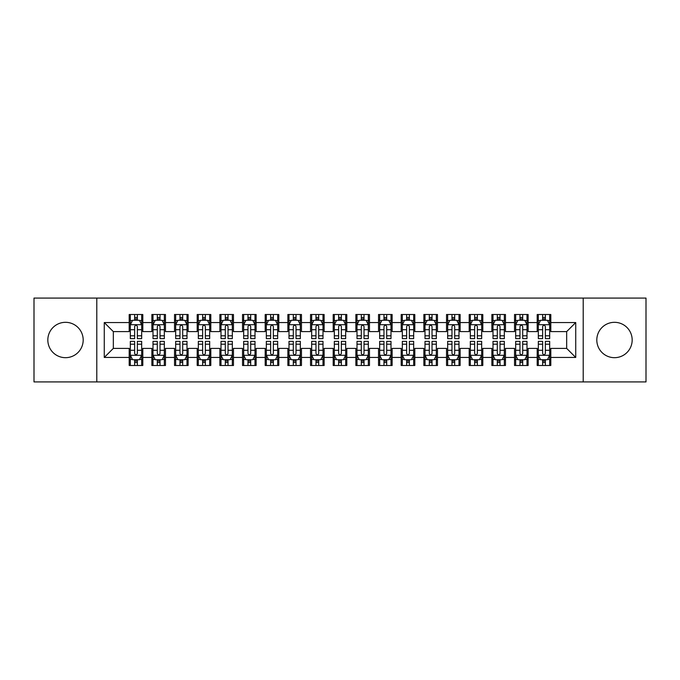 <?xml version="1.0" encoding="UTF-8"?>
<svg xmlns="http://www.w3.org/2000/svg" width="680" height="680" viewBox="0 0 680 680"><rect width="100%" height="100%" fill="white"/><g stroke="black" fill="none" stroke-linecap="round" stroke-linejoin="round"><path stroke-width="1.02" d="M614.49 322.32A17.68 17.68 0 0 0 596.81 340A17.68 17.68 0 0 0 614.49 357.68A17.68 17.68 0 0 0 632.17 340A17.68 17.68 0 0 0 614.49 322.32M65.509 322.32A17.68 17.68 0 0 0 47.83 340A17.68 17.68 0 0 0 65.509 357.68A17.68 17.68 0 0 0 83.189 340A17.68 17.68 0 0 0 65.509 322.32M583.211 381.93L646 381.93L646 298.07L583.211 298.07L583.211 381.93L96.79 381.93L96.79 298.07L34 298.07L34 381.93L96.79 381.93M583.211 298.07L96.79 298.07M104.269 357.45L104.269 322.55L129.2 322.55L129.2 331.611L113.331 331.611L113.331 348.389L104.269 357.45L129.2 357.45L129.2 365.5L142.8 365.5L142.8 357.45L151.869 357.45L151.869 365.5L165.469 365.5L165.469 357.45L174.531 357.45L174.531 365.5L188.131 365.5L188.131 357.45L197.2 357.45L197.2 365.5L210.8 365.5L210.8 357.45L219.87 357.45L219.87 365.5L233.47 365.5L233.47 357.45L242.53 357.45L242.53 365.5L256.13 365.5L256.13 357.45L265.2 357.45L265.2 365.5L278.8 365.5L278.8 357.45L287.87 357.45L287.87 365.5L301.469 365.5L301.469 357.45L310.53 357.45L310.53 365.5L324.13 365.5L324.13 357.45L333.2 357.45L333.2 365.5L346.8 365.5L346.8 357.45L355.87 357.45L355.87 365.5L369.469 365.5L369.469 357.45L378.53 357.45L378.53 365.5L392.13 365.5L392.13 357.45L401.2 357.45L401.2 365.5L414.8 365.5L414.8 357.45L423.87 357.45L423.87 365.5L437.469 365.5L437.469 357.45L446.531 357.45L446.531 365.5L460.131 365.5L460.131 357.45L469.2 357.45L469.2 365.5L482.8 365.5L482.8 357.45L491.869 357.45L491.869 365.5L505.469 365.5L505.469 357.45L514.531 357.45L514.531 365.5L528.13 365.5L528.13 357.45L537.2 357.45L537.2 365.5L550.8 365.5L550.8 348.389L566.669 348.389L566.669 331.611L550.8 331.611L550.8 322.55L575.731 322.55L575.731 357.45L550.8 357.45M550.8 322.55L550.8 314.5L537.2 314.5L537.2 322.55L528.13 322.55L528.13 314.5L514.531 314.5L514.531 322.55L505.469 322.55L505.469 314.5L491.869 314.5L491.869 322.55L482.8 322.55L482.8 314.5L469.2 314.5L469.2 322.55L460.131 322.55L460.131 314.5L446.531 314.5L446.531 322.55L437.469 322.55L437.469 314.5L423.87 314.5L423.87 322.55L414.8 322.55L414.8 314.5L401.2 314.5L401.2 322.55L392.13 322.55L392.13 314.5L378.53 314.5L378.53 322.55L369.469 322.55L369.469 314.5L355.87 314.5L355.87 322.55L346.8 322.55L346.8 314.5L333.2 314.5L333.2 322.55L324.13 322.55L324.13 314.5L310.53 314.5L310.53 322.55L301.469 322.55L301.469 314.5L287.87 314.5L287.87 322.55L278.8 322.55L278.8 314.5L265.2 314.5L265.2 322.55L256.13 322.55L256.13 314.5L242.53 314.5L242.53 322.55L233.47 322.55L233.47 314.5L219.87 314.5L219.87 322.55L210.8 322.55L210.8 314.5L197.2 314.5L197.2 322.55L188.131 322.55L188.131 314.5L174.531 314.5L174.531 322.55L165.469 322.55L165.469 314.5L151.869 314.5L151.869 322.55L142.8 322.55L142.8 314.5L129.2 314.5L129.2 322.55M528.13 357.45L528.13 348.389L537.2 348.389L537.2 357.45M575.731 322.55L566.669 331.611M505.469 357.45L505.469 348.389L514.531 348.389L514.531 357.45M537.2 322.55L537.2 331.611L528.13 331.611L528.13 322.55M482.8 357.45L482.8 348.389L491.869 348.389L491.869 357.45M514.531 322.55L514.531 331.611L505.469 331.611L505.469 322.55M460.131 357.45L460.131 348.389L469.2 348.389L469.2 357.45M491.869 322.55L491.869 331.611L482.8 331.611L482.8 322.55M437.469 357.45L437.469 348.389L446.531 348.389L446.531 357.45M469.2 322.55L469.2 331.611L460.131 331.611L460.131 322.55M414.8 357.45L414.8 348.389L423.87 348.389L423.87 357.45M446.531 322.55L446.531 331.611L437.469 331.611L437.469 322.55M392.13 357.45L392.13 348.389L401.2 348.389L401.2 357.45M423.87 322.55L423.87 331.611L414.8 331.611L414.8 322.55M369.469 357.45L369.469 348.389L378.53 348.389L378.53 357.45M401.2 322.55L401.2 331.611L392.13 331.611L392.13 322.55M346.8 357.45L346.8 348.389L355.87 348.389L355.87 357.45M378.53 322.55L378.53 331.611L369.469 331.611L369.469 322.55M324.13 357.45L324.13 348.389L333.2 348.389L333.2 357.45M355.87 322.55L355.87 331.611L346.8 331.611L346.8 322.55M301.469 357.45L301.469 348.389L310.53 348.389L310.53 357.45M333.2 322.55L333.2 331.611L324.13 331.611L324.13 322.55M278.8 357.45L278.8 348.389L287.87 348.389L287.87 357.45M310.53 322.55L310.53 331.611L301.469 331.611L301.469 322.55M256.13 357.45L256.13 348.389L265.2 348.389L265.2 357.45M287.87 322.55L287.87 331.611L278.8 331.611L278.8 322.55M233.47 357.45L233.47 348.389L242.53 348.389L242.53 357.45M265.2 322.55L265.2 331.611L256.13 331.611L256.13 322.55M210.8 357.45L210.8 348.389L219.87 348.389L219.87 357.45M242.53 322.55L242.53 331.611L233.47 331.611L233.47 322.55M188.131 357.45L188.131 348.389L197.2 348.389L197.2 357.45M219.87 322.55L219.87 331.611L210.8 331.611L210.8 322.55M165.469 357.45L165.469 348.389L174.531 348.389L174.531 357.45M197.2 322.55L197.2 331.611L188.131 331.611L188.131 322.55M142.8 357.45L142.8 348.389L151.869 348.389L151.869 357.45M174.531 322.55L174.531 331.611L165.469 331.611L165.469 322.55M113.331 348.389L129.2 348.389L129.2 357.45M151.869 322.55L151.869 331.611L142.8 331.611L142.8 322.55M537.2 320.17L538.331 320.17M549.669 320.17L550.8 320.17M514.531 320.17L515.669 320.17M527 320.17L528.13 320.17M491.869 320.17L493 320.17M504.331 320.17L505.469 320.17M469.2 320.17L470.331 320.17M481.669 320.17L482.8 320.17M446.531 320.17L447.669 320.17M459 320.17L460.131 320.17M423.87 320.17L425 320.17M436.331 320.17L437.469 320.17M401.2 320.17L402.33 320.17M413.67 320.17L414.8 320.17M378.53 320.17L379.67 320.17M391 320.17L392.13 320.17M355.87 320.17L357 320.17M368.33 320.17L369.469 320.17M333.2 320.17L334.33 320.17M345.67 320.17L346.8 320.17M310.53 320.17L311.67 320.17M323 320.17L324.13 320.17M287.87 320.17L289 320.17M300.33 320.17L301.469 320.17M265.2 320.17L266.33 320.17M277.67 320.17L278.8 320.17M242.53 320.17L243.669 320.17M255 320.17L256.13 320.17M219.87 320.17L221 320.17M232.33 320.17L233.47 320.17M197.2 320.17L198.331 320.17M209.669 320.17L210.8 320.17M174.531 320.17L175.669 320.17M187 320.17L188.131 320.17M151.869 320.17L153 320.17M164.331 320.17L165.469 320.17M129.2 320.17L130.331 320.17M141.669 320.17L142.8 320.17M129.2 359.83L130.331 359.83M141.669 359.83L142.8 359.83M151.869 359.83L153 359.83M164.331 359.83L165.469 359.83M174.531 359.83L175.669 359.83M187 359.83L188.131 359.83M197.2 359.83L198.331 359.83M209.669 359.83L210.8 359.83M219.87 359.83L221 359.83M232.33 359.83L233.47 359.83M242.53 359.83L243.669 359.83M255 359.83L256.13 359.83M265.2 359.83L266.33 359.83M277.67 359.83L278.8 359.83M287.87 359.83L289 359.83M300.33 359.83L301.469 359.83M310.53 359.83L311.67 359.83M323 359.83L324.13 359.83M333.2 359.83L334.33 359.83M345.67 359.83L346.8 359.83M355.87 359.83L357 359.83M368.33 359.83L369.469 359.83M378.53 359.83L379.67 359.83M391 359.83L392.13 359.83M401.2 359.83L402.33 359.83M413.67 359.83L414.8 359.83M423.87 359.83L425 359.83M436.331 359.83L437.469 359.83M446.531 359.83L447.669 359.83M459 359.83L460.131 359.83M469.2 359.83L470.331 359.83M481.669 359.83L482.8 359.83M491.869 359.83L493 359.83M504.331 359.83L505.469 359.83M514.531 359.83L515.669 359.83M527 359.83L528.13 359.83M537.2 359.83L538.331 359.83M549.669 359.83L550.8 359.83M104.269 322.55L113.331 331.611M566.669 348.389L575.731 357.45M137.36 317.45L134.64 317.45M141.669 335.801L137.36 335.801L137.36 338.64L141.669 338.64L141.669 324.81L139.4 320.28L132.6 320.28L130.331 324.81L130.331 338.64L134.64 338.64L134.64 335.801L130.331 335.801M130.331 324.81L130.331 314.5M141.669 324.81L141.669 314.5M134.64 320.28L134.64 314.5M137.36 314.5L137.36 320.28M137.36 335.801L137.36 326.51C136.451 324.768 135.549 324.768 134.64 326.51L134.64 335.801M137.36 320.17L134.64 320.17M134.64 362.55L137.36 362.55M130.331 344.199L134.64 344.199L134.64 341.36L130.331 341.36L130.331 355.19L132.6 359.72L139.4 359.72L141.669 355.19L141.669 341.36L137.36 341.36L137.36 344.199L141.669 344.199M141.669 355.19L141.669 365.5M130.331 355.19L130.331 365.5M137.36 359.72L137.36 365.5M134.64 365.5L134.64 359.72M134.64 344.199L134.64 353.49C135.549 355.232 136.451 355.232 137.36 353.49L137.36 344.199M134.64 359.83L137.36 359.83M160.03 317.45L157.309 317.45M164.331 335.801L160.03 335.801L160.03 338.64L164.331 338.64L164.331 324.81L162.069 320.28L155.269 320.28L153 324.81L153 338.64L157.309 338.64L157.309 335.801L153 335.801M153 324.81L153 314.5M164.331 324.81L164.331 314.5M157.309 320.28L157.309 314.5M160.03 314.5L160.03 320.28M160.03 335.801L160.03 326.51C159.12 324.768 158.21 324.768 157.309 326.51L157.309 335.801M160.03 320.17L157.309 320.17M182.691 317.45L179.97 317.45M187 335.801L182.691 335.801L182.691 338.64L187 338.64L187 324.81L184.731 320.28L177.93 320.28L175.669 324.81L175.669 338.64L179.97 338.64L179.97 335.801L175.669 335.801M175.669 324.81L175.669 314.5M187 324.81L187 314.5M179.97 320.28L179.97 314.5M182.691 314.5L182.691 320.28M182.691 335.801L182.691 326.51C181.79 324.768 180.88 324.768 179.97 326.51L179.97 335.801M182.691 320.17L179.97 320.17M157.309 362.55L160.03 362.55M153 344.199L157.309 344.199L157.309 341.36L153 341.36L153 355.19L155.269 359.72L162.069 359.72L164.331 355.19L164.331 341.36L160.03 341.36L160.03 344.199L164.331 344.199M164.331 355.19L164.331 365.5M153 355.19L153 365.5M160.03 359.72L160.03 365.5M157.309 365.5L157.309 359.72M157.309 344.199L157.309 353.49C158.21 355.232 159.12 355.232 160.03 353.49L160.03 344.199M157.309 359.83L160.03 359.83M179.97 362.55L182.691 362.55M175.669 344.199L179.97 344.199L179.97 341.36L175.669 341.36L175.669 355.19L177.93 359.72L184.731 359.72L187 355.19L187 341.36L182.691 341.36L182.691 344.199L187 344.199M187 355.19L187 365.5M175.669 355.19L175.669 365.5M182.691 359.72L182.691 365.5M179.97 365.5L179.97 359.72M179.97 344.199L179.97 353.49C180.88 355.232 181.79 355.232 182.691 353.49L182.691 344.199M179.97 359.83L182.691 359.83M205.36 317.45L202.64 317.45M209.669 335.801L205.36 335.801L205.36 338.64L209.669 338.64L209.669 324.81L207.4 320.28L200.6 320.28L198.331 324.81L198.331 338.64L202.64 338.64L202.64 335.801L198.331 335.801M198.331 324.81L198.331 314.5M209.669 324.81L209.669 314.5M202.64 320.28L202.64 314.5M205.36 314.5L205.36 320.28M205.36 335.801L205.36 326.51C204.451 324.768 203.549 324.768 202.64 326.51L202.64 335.801M205.36 320.17L202.64 320.17M228.029 317.45L225.309 317.45M232.33 335.801L228.029 335.801L228.029 338.64L232.33 338.64L232.33 324.81L230.07 320.28L223.269 320.28L221 324.81L221 338.64L225.309 338.64L225.309 335.801L221 335.801M221 324.81L221 314.5M232.33 324.81L232.33 314.5M225.309 320.28L225.309 314.5M228.029 314.5L228.029 320.28M228.029 335.801L228.029 326.51C227.12 324.768 226.21 324.768 225.309 326.51L225.309 335.801M228.029 320.17L225.309 320.17M202.64 362.55L205.36 362.55M198.331 344.199L202.64 344.199L202.64 341.36L198.331 341.36L198.331 355.19L200.6 359.72L207.4 359.72L209.669 355.19L209.669 341.36L205.36 341.36L205.36 344.199L209.669 344.199M209.669 355.19L209.669 365.5M198.331 355.19L198.331 365.5M205.36 359.72L205.36 365.5M202.64 365.5L202.64 359.72M202.64 344.199L202.64 353.49C203.549 355.232 204.451 355.232 205.36 353.49L205.36 344.199M202.64 359.83L205.36 359.83M225.309 362.55L228.029 362.55M221 344.199L225.309 344.199L225.309 341.36L221 341.36L221 355.19L223.269 359.72L230.07 359.72L232.33 355.19L232.33 341.36L228.029 341.36L228.029 344.199L232.33 344.199M232.33 355.19L232.33 365.5M221 355.19L221 365.5M228.029 359.72L228.029 365.5M225.309 365.5L225.309 359.72M225.309 344.199L225.309 353.49C226.21 355.232 227.12 355.232 228.029 353.49L228.029 344.199M225.309 359.83L228.029 359.83M250.69 317.45L247.971 317.45M255 335.801L250.69 335.801L250.69 338.64L255 338.64L255 324.81L252.73 320.28L245.93 320.28L243.669 324.81L243.669 338.64L247.971 338.64L247.971 335.801L243.669 335.801M243.669 324.81L243.669 314.5M255 324.81L255 314.5M247.971 320.28L247.971 314.5M250.69 314.5L250.69 320.28M250.69 335.801L250.69 326.51C249.79 324.768 248.88 324.768 247.971 326.51L247.971 335.801M250.69 320.17L247.971 320.17M247.971 362.55L250.69 362.55M243.669 344.199L247.971 344.199L247.971 341.36L243.669 341.36L243.669 355.19L245.93 359.72L252.73 359.72L255 355.19L255 341.36L250.69 341.36L250.69 344.199L255 344.199M255 355.19L255 365.5M243.669 355.19L243.669 365.5M250.69 359.72L250.69 365.5M247.971 365.5L247.971 359.72M247.971 344.199L247.971 353.49C248.88 355.232 249.79 355.232 250.69 353.49L250.69 344.199M247.971 359.83L250.69 359.83M273.36 317.45L270.64 317.45M277.67 335.801L273.36 335.801L273.36 338.64L277.67 338.64L277.67 324.81L275.4 320.28L268.6 320.28L266.33 324.81L266.33 338.64L270.64 338.64L270.64 335.801L266.33 335.801M266.33 324.81L266.33 314.5M277.67 324.81L277.67 314.5M270.64 320.28L270.64 314.5M273.36 314.5L273.36 320.28M273.36 335.801L273.36 326.51C272.45 324.768 271.55 324.768 270.64 326.51L270.64 335.801M273.36 320.17L270.64 320.17M270.64 362.55L273.36 362.55M266.33 344.199L270.64 344.199L270.64 341.36L266.33 341.36L266.33 355.19L268.6 359.72L275.4 359.72L277.67 355.19L277.67 341.36L273.36 341.36L273.36 344.199L277.67 344.199M277.67 355.19L277.67 365.5M266.33 355.19L266.33 365.5M273.36 359.72L273.36 365.5M270.64 365.5L270.64 359.72M270.64 344.199L270.64 353.49C271.55 355.232 272.45 355.232 273.36 353.49L273.36 344.199M270.64 359.83L273.36 359.83M296.029 317.45L293.31 317.45M300.33 335.801L296.029 335.801L296.029 338.64L300.33 338.64L300.33 324.81L298.07 320.28L291.269 320.28L289 324.81L289 338.64L293.31 338.64L293.31 335.801L289 335.801M289 324.81L289 314.5M300.33 324.81L300.33 314.5M293.31 320.28L293.31 314.5M296.029 314.5L296.029 320.28M296.029 335.801L296.029 326.51C295.12 324.768 294.21 324.768 293.31 326.51L293.31 335.801M296.029 320.17L293.31 320.17M293.31 362.55L296.029 362.55M289 344.199L293.31 344.199L293.31 341.36L289 341.36L289 355.19L291.269 359.72L298.07 359.72L300.33 355.19L300.33 341.36L296.029 341.36L296.029 344.199L300.33 344.199M300.33 355.19L300.33 365.5M289 355.19L289 365.5M296.029 359.72L296.029 365.5M293.31 365.5L293.31 359.72M293.31 344.199L293.31 353.49C294.21 355.232 295.12 355.232 296.029 353.49L296.029 344.199M293.31 359.83L296.029 359.83M318.69 317.45L315.971 317.45M323 335.801L318.69 335.801L318.69 338.64L323 338.64L323 324.81L320.731 320.28L313.93 320.28L311.67 324.81L311.67 338.64L315.971 338.64L315.971 335.801L311.67 335.801M311.67 324.81L311.67 314.5M323 324.81L323 314.5M315.971 320.28L315.971 314.5M318.69 314.5L318.69 320.28M318.69 335.801L318.69 326.51C317.789 324.768 316.88 324.768 315.971 326.51L315.971 335.801M318.69 320.17L315.971 320.17M315.971 362.55L318.69 362.55M311.67 344.199L315.971 344.199L315.971 341.36L311.67 341.36L311.67 355.19L313.93 359.72L320.731 359.72L323 355.19L323 341.36L318.69 341.36L318.69 344.199L323 344.199M323 355.19L323 365.5M311.67 355.19L311.67 365.5M318.69 359.72L318.69 365.5M315.971 365.5L315.971 359.72M315.971 344.199L315.971 353.49C316.88 355.232 317.789 355.232 318.69 353.49L318.69 344.199M315.971 359.83L318.69 359.83M341.36 317.45L338.64 317.45M345.67 335.801L341.36 335.801L341.36 338.64L345.67 338.64L345.67 324.81L343.4 320.28L336.6 320.28L334.33 324.81L334.33 338.64L338.64 338.64L338.64 335.801L334.33 335.801M334.33 324.81L334.33 314.5M345.67 324.81L345.67 314.5M338.64 320.28L338.64 314.5M341.36 314.5L341.36 320.28M341.36 335.801L341.36 326.51C340.45 324.768 339.55 324.768 338.64 326.51L338.64 335.801M341.36 320.17L338.64 320.17M338.64 362.55L341.36 362.55M334.33 344.199L338.64 344.199L338.64 341.36L334.33 341.36L334.33 355.19L336.6 359.72L343.4 359.72L345.67 355.19L345.67 341.36L341.36 341.36L341.36 344.199L345.67 344.199M345.67 355.19L345.67 365.5M334.33 355.19L334.33 365.5M341.36 359.72L341.36 365.5M338.64 365.5L338.64 359.72M338.64 344.199L338.64 353.49C339.55 355.232 340.45 355.232 341.36 353.49L341.36 344.199M338.64 359.83L341.36 359.83M364.029 317.45L361.309 317.45M368.33 335.801L364.029 335.801L364.029 338.64L368.33 338.64L368.33 324.81L366.07 320.28L359.269 320.28L357 324.81L357 338.64L361.309 338.64L361.309 335.801L357 335.801M357 324.81L357 314.5M368.33 324.81L368.33 314.5M361.309 320.28L361.309 314.5M364.029 314.5L364.029 320.28M364.029 335.801L364.029 326.51C363.12 324.768 362.21 324.768 361.309 326.51L361.309 335.801M364.029 320.17L361.309 320.17M361.309 362.55L364.029 362.55M357 344.199L361.309 344.199L361.309 341.36L357 341.36L357 355.19L359.269 359.72L366.07 359.72L368.33 355.19L368.33 341.36L364.029 341.36L364.029 344.199L368.33 344.199M368.33 355.19L368.33 365.5M357 355.19L357 365.5M364.029 359.72L364.029 365.5M361.309 365.5L361.309 359.72M361.309 344.199L361.309 353.49C362.21 355.232 363.12 355.232 364.029 353.49L364.029 344.199M361.309 359.83L364.029 359.83M386.69 317.45L383.971 317.45M391 335.801L386.69 335.801L386.69 338.64L391 338.64L391 324.81L388.73 320.28L381.93 320.28L379.67 324.81L379.67 338.64L383.971 338.64L383.971 335.801L379.67 335.801M379.67 324.81L379.67 314.5M391 324.81L391 314.5M383.971 320.28L383.971 314.5M386.69 314.5L386.69 320.28M386.69 335.801L386.69 326.51C385.789 324.768 384.88 324.768 383.971 326.51L383.971 335.801M386.69 320.17L383.971 320.17M383.971 362.55L386.69 362.55M379.67 344.199L383.971 344.199L383.971 341.36L379.67 341.36L379.67 355.19L381.93 359.72L388.73 359.72L391 355.19L391 341.36L386.69 341.36L386.69 344.199L391 344.199M391 355.19L391 365.5M379.67 355.19L379.67 365.5M386.69 359.72L386.69 365.5M383.971 365.5L383.971 359.72M383.971 344.199L383.971 353.49C384.88 355.232 385.789 355.232 386.69 353.49L386.69 344.199M383.971 359.83L386.69 359.83M409.36 317.45L406.64 317.45M413.67 335.801L409.36 335.801L409.36 338.64L413.67 338.64L413.67 324.81L411.4 320.28L404.6 320.28L402.33 324.81L402.33 338.64L406.64 338.64L406.64 335.801L402.33 335.801M402.33 324.81L402.33 314.5M413.67 324.81L413.67 314.5M406.64 320.28L406.64 314.5M409.36 314.5L409.36 320.28M409.36 335.801L409.36 326.51C408.45 324.768 407.55 324.768 406.64 326.51L406.64 335.801M409.36 320.17L406.64 320.17M406.64 362.55L409.36 362.55M402.33 344.199L406.64 344.199L406.64 341.36L402.33 341.36L402.33 355.19L404.6 359.72L411.4 359.72L413.67 355.19L413.67 341.36L409.36 341.36L409.36 344.199L413.67 344.199M413.67 355.19L413.67 365.5M402.33 355.19L402.33 365.5M409.36 359.72L409.36 365.5M406.64 365.5L406.64 359.72M406.64 344.199L406.64 353.49C407.55 355.232 408.45 355.232 409.36 353.49L409.36 344.199M406.64 359.83L409.36 359.83M432.029 317.45L429.309 317.45M436.331 335.801L432.029 335.801L432.029 338.64L436.331 338.64L436.331 324.81L434.07 320.28L427.269 320.28L425 324.81L425 338.64L429.309 338.64L429.309 335.801L425 335.801M425 324.81L425 314.5M436.331 324.81L436.331 314.5M429.309 320.28L429.309 314.5M432.029 314.5L432.029 320.28M432.029 335.801L432.029 326.51C431.12 324.768 430.21 324.768 429.309 326.51L429.309 335.801M432.029 320.17L429.309 320.17M429.309 362.55L432.029 362.55M425 344.199L429.309 344.199L429.309 341.36L425 341.36L425 355.19L427.269 359.72L434.07 359.72L436.331 355.19L436.331 341.36L432.029 341.36L432.029 344.199L436.331 344.199M436.331 355.19L436.331 365.5M425 355.19L425 365.5M432.029 359.72L432.029 365.5M429.309 365.5L429.309 359.72M429.309 344.199L429.309 353.49C430.21 355.232 431.12 355.232 432.029 353.49L432.029 344.199M429.309 359.83L432.029 359.83M454.69 317.45L451.971 317.45M459 335.801L454.69 335.801L454.69 338.64L459 338.64L459 324.81L456.731 320.28L449.93 320.28L447.669 324.81L447.669 338.64L451.971 338.64L451.971 335.801L447.669 335.801M447.669 324.81L447.669 314.5M459 324.81L459 314.5M451.971 320.28L451.971 314.5M454.69 314.5L454.69 320.28M454.69 335.801L454.69 326.51C453.789 324.768 452.88 324.768 451.971 326.51L451.971 335.801M454.69 320.17L451.971 320.17M451.971 362.55L454.69 362.55M447.669 344.199L451.971 344.199L451.971 341.36L447.669 341.36L447.669 355.19L449.93 359.72L456.731 359.72L459 355.19L459 341.36L454.69 341.36L454.69 344.199L459 344.199M459 355.19L459 365.5M447.669 355.19L447.669 365.5M454.69 359.72L454.69 365.5M451.971 365.5L451.971 359.72M451.971 344.199L451.971 353.49C452.88 355.232 453.789 355.232 454.69 353.49L454.69 344.199M451.971 359.83L454.69 359.83M477.36 317.45L474.64 317.45M481.669 335.801L477.36 335.801L477.36 338.64L481.669 338.64L481.669 324.81L479.4 320.28L472.6 320.28L470.331 324.81L470.331 338.64L474.64 338.64L474.64 335.801L470.331 335.801M470.331 324.81L470.331 314.5M481.669 324.81L481.669 314.5M474.64 320.28L474.64 314.5M477.36 314.5L477.36 320.28M477.36 335.801L477.36 326.51C476.45 324.768 475.55 324.768 474.64 326.51L474.64 335.801M477.36 320.17L474.64 320.17M474.64 362.55L477.36 362.55M470.331 344.199L474.64 344.199L474.64 341.36L470.331 341.36L470.331 355.19L472.6 359.72L479.4 359.72L481.669 355.19L481.669 341.36L477.36 341.36L477.36 344.199L481.669 344.199M481.669 355.19L481.669 365.5M470.331 355.19L470.331 365.5M477.36 359.72L477.36 365.5M474.64 365.5L474.64 359.72M474.64 344.199L474.64 353.49C475.55 355.232 476.45 355.232 477.36 353.49L477.36 344.199M474.64 359.83L477.36 359.83M500.029 317.45L497.31 317.45M504.331 335.801L500.029 335.801L500.029 338.64L504.331 338.64L504.331 324.81L502.069 320.28L495.269 320.28L493 324.81L493 338.64L497.31 338.64L497.31 335.801L493 335.801M493 324.81L493 314.5M504.331 324.81L504.331 314.5M497.31 320.28L497.31 314.5M500.029 314.5L500.029 320.28M500.029 335.801L500.029 326.51C499.12 324.768 498.21 324.768 497.31 326.51L497.31 335.801M500.029 320.17L497.31 320.17M497.31 362.55L500.029 362.55M493 344.199L497.31 344.199L497.31 341.36L493 341.36L493 355.19L495.269 359.72L502.069 359.72L504.331 355.19L504.331 341.36L500.029 341.36L500.029 344.199L504.331 344.199M504.331 355.19L504.331 365.5M493 355.19L493 365.5M500.029 359.72L500.029 365.5M497.31 365.5L497.31 359.72M497.31 344.199L497.31 353.49C498.21 355.232 499.12 355.232 500.029 353.49L500.029 344.199M497.31 359.83L500.029 359.83M522.69 317.45L519.971 317.45M527 335.801L522.69 335.801L522.69 338.64L527 338.64L527 324.81L524.731 320.28L517.931 320.28L515.669 324.81L515.669 338.64L519.971 338.64L519.971 335.801L515.669 335.801M515.669 324.81L515.669 314.5M527 324.81L527 314.5M519.971 320.28L519.971 314.5M522.69 314.5L522.69 320.28M522.69 335.801L522.69 326.51C521.789 324.768 520.88 324.768 519.971 326.51L519.971 335.801M522.69 320.17L519.971 320.17M519.971 362.55L522.69 362.55M515.669 344.199L519.971 344.199L519.971 341.36L515.669 341.36L515.669 355.19L517.931 359.72L524.731 359.72L527 355.19L527 341.36L522.69 341.36L522.69 344.199L527 344.199M527 355.19L527 365.5M515.669 355.19L515.669 365.5M522.69 359.72L522.69 365.5M519.971 365.5L519.971 359.72M519.971 344.199L519.971 353.49C520.88 355.232 521.789 355.232 522.69 353.49L522.69 344.199M519.971 359.83L522.69 359.83M545.36 317.45L542.64 317.45M549.669 335.801L545.36 335.801L545.36 338.64L549.669 338.64L549.669 324.81L547.4 320.28L540.6 320.28L538.331 324.81L538.331 338.64L542.64 338.64L542.64 335.801L538.331 335.801M538.331 324.81L538.331 314.5M549.669 324.81L549.669 314.5M542.64 320.28L542.64 314.5M545.36 314.5L545.36 320.28M545.36 335.801L545.36 326.51C544.45 324.768 543.549 324.768 542.64 326.51L542.64 335.801M545.36 320.17L542.64 320.17M542.64 362.55L545.36 362.55M538.331 344.199L542.64 344.199L542.64 341.36L538.331 341.36L538.331 355.19L540.6 359.72L547.4 359.72L549.669 355.19L549.669 341.36L545.36 341.36L545.36 344.199L549.669 344.199M549.669 355.19L549.669 365.5M538.331 355.19L538.331 365.5M545.36 359.72L545.36 365.5M542.64 365.5L542.64 359.72M542.64 344.199L542.64 353.49C543.549 355.232 544.45 355.232 545.36 353.49L545.36 344.199M542.64 359.83L545.36 359.83M141.61 324.7L130.39 324.7M130.331 320.552L132.464 320.552M139.536 320.552L141.669 320.552M134.64 329.724L130.331 329.724M141.669 329.724L137.36 329.724M137.36 318.886L134.64 318.886M130.39 355.3L141.61 355.3M141.669 359.448L139.536 359.448M132.464 359.448L130.331 359.448M137.36 350.276L141.669 350.276M130.331 350.276L134.64 350.276M134.64 361.114L137.36 361.114M164.28 324.7L153.059 324.7M153 320.552L155.133 320.552M162.206 320.552L164.331 320.552M157.309 329.724L153 329.724M164.331 329.724L160.03 329.724M160.03 318.886L157.309 318.886M186.941 324.7L175.72 324.7M175.669 320.552L177.794 320.552M184.867 320.552L187 320.552M179.97 329.724L175.669 329.724M187 329.724L182.691 329.724M182.691 318.886L179.97 318.886M153.059 355.3L164.28 355.3M164.331 359.448L162.206 359.448M155.133 359.448L153 359.448M160.03 350.276L164.331 350.276M153 350.276L157.309 350.276M157.309 361.114L160.03 361.114M175.72 355.3L186.941 355.3M187 359.448L184.867 359.448M177.794 359.448L175.669 359.448M182.691 350.276L187 350.276M175.669 350.276L179.97 350.276M179.97 361.114L182.691 361.114M209.61 324.7L198.39 324.7M198.331 320.552L200.464 320.552M207.536 320.552L209.669 320.552M202.64 329.724L198.331 329.724M209.669 329.724L205.36 329.724M205.36 318.886L202.64 318.886M232.279 324.7L221.059 324.7M221 320.552L223.133 320.552M230.205 320.552L232.33 320.552M225.309 329.724L221 329.724M232.33 329.724L228.029 329.724M228.029 318.886L225.309 318.886M198.39 355.3L209.61 355.3M209.669 359.448L207.536 359.448M200.464 359.448L198.331 359.448M205.36 350.276L209.669 350.276M198.331 350.276L202.64 350.276M202.64 361.114L205.36 361.114M221.059 355.3L232.279 355.3M232.33 359.448L230.205 359.448M223.133 359.448L221 359.448M228.029 350.276L232.33 350.276M221 350.276L225.309 350.276M225.309 361.114L228.029 361.114M254.94 324.7L243.721 324.7M243.669 320.552L245.794 320.552M252.867 320.552L255 320.552M247.971 329.724L243.669 329.724M255 329.724L250.69 329.724M250.69 318.886L247.971 318.886M243.721 355.3L254.94 355.3M255 359.448L252.867 359.448M245.794 359.448L243.669 359.448M250.69 350.276L255 350.276M243.669 350.276L247.971 350.276M247.971 361.114L250.69 361.114M277.61 324.7L266.39 324.7M266.33 320.552L268.464 320.552M275.536 320.552L277.67 320.552M270.64 329.724L266.33 329.724M277.67 329.724L273.36 329.724M273.36 318.886L270.64 318.886M266.39 355.3L277.61 355.3M277.67 359.448L275.536 359.448M268.464 359.448L266.33 359.448M273.36 350.276L277.67 350.276M266.33 350.276L270.64 350.276M270.64 361.114L273.36 361.114M300.279 324.7L289.06 324.7M289 320.552L291.133 320.552M298.205 320.552L300.33 320.552M293.31 329.724L289 329.724M300.33 329.724L296.029 329.724M296.029 318.886L293.31 318.886M289.06 355.3L300.279 355.3M300.33 359.448L298.205 359.448M291.133 359.448L289 359.448M296.029 350.276L300.33 350.276M289 350.276L293.31 350.276M293.31 361.114L296.029 361.114M322.94 324.7L311.721 324.7M311.67 320.552L313.795 320.552M320.866 320.552L323 320.552M315.971 329.724L311.67 329.724M323 329.724L318.69 329.724M318.69 318.886L315.971 318.886M311.721 355.3L322.94 355.3M323 359.448L320.866 359.448M313.795 359.448L311.67 359.448M318.69 350.276L323 350.276M311.67 350.276L315.971 350.276M315.971 361.114L318.69 361.114M345.61 324.7L334.39 324.7M334.33 320.552L336.464 320.552M343.536 320.552L345.67 320.552M338.64 329.724L334.33 329.724M345.67 329.724L341.36 329.724M341.36 318.886L338.64 318.886M334.39 355.3L345.61 355.3M345.67 359.448L343.536 359.448M336.464 359.448L334.33 359.448M341.36 350.276L345.67 350.276M334.33 350.276L338.64 350.276M338.64 361.114L341.36 361.114M368.279 324.7L357.059 324.7M357 320.552L359.133 320.552M366.205 320.552L368.33 320.552M361.309 329.724L357 329.724M368.33 329.724L364.029 329.724M364.029 318.886L361.309 318.886M357.059 355.3L368.279 355.3M368.33 359.448L366.205 359.448M359.133 359.448L357 359.448M364.029 350.276L368.33 350.276M357 350.276L361.309 350.276M361.309 361.114L364.029 361.114M390.94 324.7L379.721 324.7M379.67 320.552L381.795 320.552M388.866 320.552L391 320.552M383.971 329.724L379.67 329.724M391 329.724L386.69 329.724M386.69 318.886L383.971 318.886M379.721 355.3L390.94 355.3M391 359.448L388.866 359.448M381.795 359.448L379.67 359.448M386.69 350.276L391 350.276M379.67 350.276L383.971 350.276M383.971 361.114L386.69 361.114M413.61 324.7L402.39 324.7M402.33 320.552L404.464 320.552M411.536 320.552L413.67 320.552M406.64 329.724L402.33 329.724M413.67 329.724L409.36 329.724M409.36 318.886L406.64 318.886M402.39 355.3L413.61 355.3M413.67 359.448L411.536 359.448M404.464 359.448L402.33 359.448M409.36 350.276L413.67 350.276M402.33 350.276L406.64 350.276M406.64 361.114L409.36 361.114M436.279 324.7L425.059 324.7M425 320.552L427.133 320.552M434.205 320.552L436.331 320.552M429.309 329.724L425 329.724M436.331 329.724L432.029 329.724M432.029 318.886L429.309 318.886M425.059 355.3L436.279 355.3M436.331 359.448L434.205 359.448M427.133 359.448L425 359.448M432.029 350.276L436.331 350.276M425 350.276L429.309 350.276M429.309 361.114L432.029 361.114M458.94 324.7L447.721 324.7M447.669 320.552L449.794 320.552M456.866 320.552L459 320.552M451.971 329.724L447.669 329.724M459 329.724L454.69 329.724M454.69 318.886L451.971 318.886M447.721 355.3L458.94 355.3M459 359.448L456.866 359.448M449.794 359.448L447.669 359.448M454.69 350.276L459 350.276M447.669 350.276L451.971 350.276M451.971 361.114L454.69 361.114M481.61 324.7L470.39 324.7M470.331 320.552L472.464 320.552M479.536 320.552L481.669 320.552M474.64 329.724L470.331 329.724M481.669 329.724L477.36 329.724M477.36 318.886L474.64 318.886M470.39 355.3L481.61 355.3M481.669 359.448L479.536 359.448M472.464 359.448L470.331 359.448M477.36 350.276L481.669 350.276M470.331 350.276L474.64 350.276M474.64 361.114L477.36 361.114M504.279 324.7L493.06 324.7M493 320.552L495.133 320.552M502.206 320.552L504.331 320.552M497.31 329.724L493 329.724M504.331 329.724L500.029 329.724M500.029 318.886L497.31 318.886M493.06 355.3L504.279 355.3M504.331 359.448L502.206 359.448M495.133 359.448L493 359.448M500.029 350.276L504.331 350.276M493 350.276L497.31 350.276M497.31 361.114L500.029 361.114M526.94 324.7L515.721 324.7M515.669 320.552L517.794 320.552M524.866 320.552L527 320.552M519.971 329.724L515.669 329.724M527 329.724L522.69 329.724M522.69 318.886L519.971 318.886M515.721 355.3L526.94 355.3M527 359.448L524.866 359.448M517.794 359.448L515.669 359.448M522.69 350.276L527 350.276M515.669 350.276L519.971 350.276M519.971 361.114L522.69 361.114M549.61 324.7L538.39 324.7M538.331 320.552L540.464 320.552M547.536 320.552L549.669 320.552M542.64 329.724L538.331 329.724M549.669 329.724L545.36 329.724M545.36 318.886L542.64 318.886M538.39 355.3L549.61 355.3M549.669 359.448L547.536 359.448M540.464 359.448L538.331 359.448M545.36 350.276L549.669 350.276M538.331 350.276L542.64 350.276M542.64 361.114L545.36 361.114"/></g></svg>
